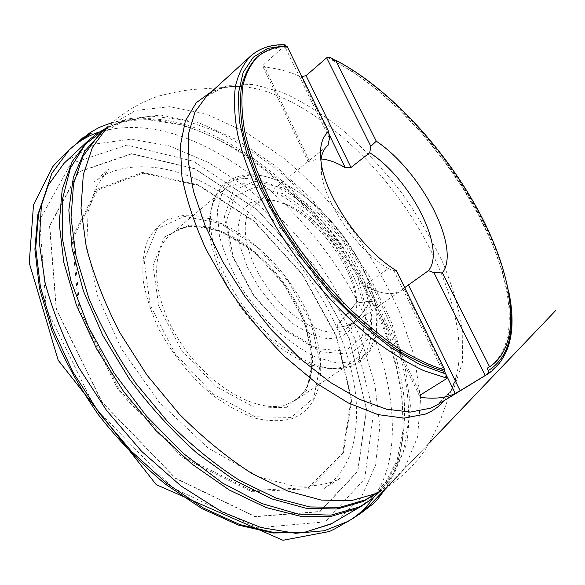 <?xml version="1.0" encoding="UTF-8"?>
<svg xmlns="http://www.w3.org/2000/svg" width="585" height="585" viewBox="0 0 585 585"><rect width="100%" height="100%" fill="white"/><g stroke="black" fill="none" stroke-linecap="round" stroke-linejoin="round"><path stroke-width="0.44" stroke-dasharray="2.92 2.19" d="M250.475 56.211C259.477 48.284 270.87 44.635 284.646 45.264L284.975 44.745M66.105 161.306L95.56 143.968L130.791 139.171L169.153 145.826L208.384 162.454L246.614 187.485C271.118 207.726 293.619 230.717 314.108 256.464C333.106 283.33 348.901 311.352 361.486 340.536L374.839 384.235L379.855 426.553L375.526 465.243L361.084 497.74L336.2 521.177M284.646 45.264L284.522 45.886L263.557 64.73L263.177 67.129C275.016 67.801 287.63 71.012 301.026 76.759L301.853 76.576M255.981 58.281C264.193 51.056 274.504 47.531 286.913 47.707L286.336 46.515M333.048 60.694C386.517 87.772 444.073 149.848 478.515 214.476C512.709 278.826 521.666 345.113 488.665 367.321M287.198 46.508L286.913 47.707M346.371 328.39C330.211 340.294 294.211 323.498 269.297 290.094C244.186 256.844 238.11 217.583 254.058 205.393C257.627 202.534 261.948 200.926 267.016 200.582C273.312 200.202 280.208 201.642 287.71 204.896C318.949 217.934 352.455 262.577 356.243 296.207C358.071 311.315 354.781 322.042 346.371 328.39L401.573 290.211C393.581 295.535 382.305 294.511 367.738 287.14L367.541 283.279L388.235 268.581C358.59 251.462 326.057 205.459 321.567 174.579L320.88 160.612M388.235 268.581L393.873 270.68L396.411 270.621M321.085 158.959L318.518 158.893L308.105 161.665L309.165 160.59L263.557 64.73M404.696 287.623L401.573 290.211M327.761 145.475L309.165 160.59M261.663 199.185L249.554 203.002L241.342 212.567L237.963 227.302L239.974 246.066L247.382 267.184L259.586 288.617L275.425 308.215L293.282 324.01L311.374 334.51L327.951 338.89L341.56 336.989L351.132 329.267L356.068 316.661L356.192 300.397C352.163 264.705 316.821 217.62 283.681 203.777C275.711 200.326 268.376 198.798 261.663 199.185M255.016 187.09L282.621 193.525L312.156 213.474L338.656 243.002L357.881 277.188L366.481 310.489L362.349 336.989L345.245 351.08L317.567 348.697L284.69 329.041L254.087 295.805L233.101 256.713L226.41 221.02L234.665 196.421L255.016 187.09M242.219 183.814C273.897 182.586 317.553 215.719 343.366 257.692C369.347 299.557 374.744 346.876 351.088 363.058C343.907 367.848 334.795 369.479 323.761 367.936C299.015 364.323 266.68 341.691 242.848 309.948C219.024 278.197 206.329 240.823 209.766 216.055C211.368 205.028 215.477 196.736 222.088 191.178C227.602 186.637 234.314 184.18 242.219 183.814M250.358 174.82C258.628 174.579 267.55 176.436 277.144 180.399L288.149 185.737C327.015 206.929 365.274 257.905 374.766 301.143L376.82 313.202L376.25 334.452L369.391 350.934L356.375 360.982L337.918 363.256L315.403 357.04C298.935 348.675 282.657 336.543 266.555 320.646L245.188 293.707C233.108 274.051 224.516 254.775 219.419 235.865L217.298 210.827L222.424 191.522L233.905 179.332L250.358 174.82M420.615 394.824L367.541 283.279M446.45 378.751L393.873 270.68M446.084 374.627L403.994 288.186M367.738 287.14L420.067 397.244M329.472 138.279L284.522 45.886M263.177 67.129L308.105 161.665M328.967 134.126L301.026 76.759M99.472 131.932C141.862 120.013 189.372 132.115 242 168.239C293.897 204.574 338.883 261.861 362.963 312.251L370.744 300.968L356.097 303.198L345.113 316.324C340.645 320.346 338.086 324.127 337.421 327.658L346.912 325.699C350.261 325.26 358.232 319.037 362.963 312.251C392.842 370.912 405.712 452.731 373.727 497.338M285.948 407.708L306.73 390.319L312.916 359.673L304.631 322.211L284.061 284.449L254.753 252.376L221.291 231.258L189.167 225.291L164.48 236.888L153.065 265.4L158.718 306.006L181.262 349.845L215.66 386.319L253.473 406.853L285.948 407.708M286.445 404.571C258.848 414.129 211.148 388.206 181.781 344.411C152.188 300.741 148.963 251.682 170.754 234.285C176.568 229.488 183.522 226.724 191.617 226C224.04 223.294 267.433 254.526 292.098 295.44C316.953 336.236 320.331 383.277 295.359 400.301L286.445 404.571M511.253 314.679C508.021 230.644 418.282 102.806 335.081 60.306M327.929 57.527L351.731 71.063L375.753 88.679L399.358 109.724L421.975 133.555L443.064 159.544L462.143 187.046L478.727 215.412L492.358 243.96L502.581 271.952L508.957 298.591L511.056 323.022L508.526 344.309L501.089 361.464L488.614 373.493M291.096 417.412L255.294 416.805L213.349 394.239L175.105 353.757L150.148 305.056L144.1 260.12L157.014 228.837L184.436 216.377L219.814 223.199L256.471 246.482L288.522 281.604L311.088 322.927L320.339 364.053L313.779 397.924L291.096 417.412M379.416 491.846L390.37 478.625C384.82 486.369 377.925 492.65 369.698 497.477L393.581 475.035L407.021 443.313L410.407 405.164L404.564 363.183L390.524 319.629L369.398 276.434L342.305 235.294L310.379 197.796L274.804 165.445L236.896 139.8L198.22 122.462L160.648 115.055L126.433 119.106L98.214 135.764C105.146 129.212 113.102 124.349 122.09 121.183L151.303 116.093L183.434 119.881L216.925 131.574C239.484 142.864 261.473 157.16 282.899 174.476C303.71 193.174 323.008 213.825 340.814 236.42C366.173 271.294 386.012 309.194 398.429 347.278C405.288 372.565 408.732 396.835 408.754 420.089L403.409 451.993L390.37 478.625L382.992 487.327L374.363 494.771M212.084 91.238C220.399 87.582 229.7 85.98 239.982 86.441L193.971 89.403C185.971 89.958 174.242 92.167 158.806 96.028C139.552 102.58 122.47 112.854 107.552 126.843L135.574 110.441L169.643 106.704L207.127 114.448L245.766 132.122L283.696 158.082C308.134 178.878 330.708 202.337 351.417 228.457C370.714 255.638 386.934 283.864 400.074 313.143L414.407 356.813L420.586 398.853L417.551 437.01L404.447 468.68L380.872 490.998C398.473 480.585 413.105 467.057 424.776 450.399C432.798 436.651 438.194 426.012 440.958 418.48L456.658 375.131C454.223 385.135 450.092 393.617 444.256 400.579M379.446 491.824L385.998 483.949L398.48 459.415C403.584 440.607 405.456 420.147 404.103 398.034C398.89 352.982 379.709 304.449 351.183 260.04C300.449 183.098 219.858 121.76 150.55 118.696C138.14 118.346 126.543 120.071 115.757 123.896L106.338 128.005M102.119 132.034L111.676 125.834L122.09 121.183L106.36 127.983M88.116 140.744C104.693 126.031 124.941 119.055 148.853 119.815L181.482 124.802C203.989 132.005 226.395 142.667 248.705 156.787C270.614 172.546 291.396 190.688 311.044 211.222C329.801 232.815 346.612 255.777 361.479 280.105L380.374 317.501C390.619 342.927 397.8 368.023 401.917 392.798L403.16 428.132L397.193 459.927L383.563 486.435L362.093 505.784M325.187 521.864L257.108 527.838L172.721 487.729L94.543 406.999L46.193 308.127L39.626 220.092L70.968 163.537L126.989 145.08L193.386 161.233L258.782 204.392L314.84 266.307L355.036 338.876L373.471 413.317L364.689 478.844L325.187 521.864M131.515 153.687L78.661 171.793L49.535 225.825L56.226 309.121L101.965 402.261L175.551 478.42L255.17 516.723L319.863 511.736L357.801 471.444L366.568 409.324L349.201 338.291L310.832 268.866L257.181 209.671L194.681 168.648L131.515 153.687M142.426 172.385L96.51 189.46L72.094 237.729L78.887 310.613L118.923 391.321L182.586 457.558L251.828 491.788L308.917 488.731L343.183 454.326L351.739 399.752L336.689 336.441L302.43 274.153L254.248 221.137L198.33 184.86L142.426 172.385M131.618 153.87L194.71 168.809L257.144 209.788L310.752 268.917L349.084 338.276L366.422 409.237L357.654 471.283L319.754 511.517L255.133 516.489L175.617 478.216L102.126 402.151L56.438 309.143L49.754 225.942L78.829 171.968L131.618 153.87M183.697 215.346L168.363 219.126C159.376 224.077 152.305 231.558 147.164 241.554C143.347 252.888 142.06 266.073 143.318 281.1C146.118 296.88 151.464 313.18 159.354 329.991C173.335 355.629 191.178 377.42 212.896 395.38C227.265 405.778 241.422 413.383 255.382 418.202C268.829 421.288 280.902 421.471 291.608 418.765C327.732 406.027 329.15 351.146 301.838 301.831C274.884 252.347 222.965 212.618 183.697 215.346M143.04 173.197L198.593 185.562L254.19 221.62L302.116 274.343L336.185 336.28L351.124 399.226L342.591 453.448L308.507 487.583L251.784 490.552L183.025 456.512L119.815 390.736L80.043 310.598L73.249 238.205L97.446 190.213L143.04 173.197M206.41 96.415L227.368 85.41L253.459 84.394L282.774 92.51C303.315 101.98 323.834 114.923 344.338 131.332C364.411 149.307 383.175 169.372 400.63 191.522C417.025 214.468 431.05 238.095 442.699 262.387C452.731 286.657 459.422 309.977 462.779 332.346L462.384 362.758L454.128 387.533L437.704 404.579C447.086 398.787 453.404 388.974 456.658 375.131C467.686 327.154 440.878 254.402 396.25 194.812C351.497 135.31 289.122 89.256 239.982 86.441C225.781 85.695 214.593 89.015 206.41 96.415M254.621 181.189L283.703 188.129L314.759 209.211L342.613 240.289L362.868 276.237L372.031 311.286L367.833 339.263L349.947 354.225L320.799 351.804L286.036 331.044L253.605 295.827L231.382 254.416L224.34 216.706L233.123 190.849L254.621 181.189M244.223 178.579C225.642 179.522 214.527 190.491 210.885 211.485C207.361 236.918 220.486 275.469 245.093 308.258C269.707 341.048 303.052 364.418 328.463 368.133C335.636 369.186 342.064 368.864 347.731 367.183C379.168 357.493 378.48 307.893 352.25 261.853C326.357 215.675 278.614 177.46 244.223 178.579M362.963 312.251L371.161 300.983L357.164 302.942L354.598 304.668L343.709 318.057L338.115 323.885L336.536 327.088C340.521 327.527 344.426 326.722 348.258 324.675C352.499 325.267 358.971 317.684 362.963 312.251M222.088 191.178L170.754 234.285C196.012 213.123 248.603 237.057 281.239 281.136C314.445 324.792 322.737 381.968 295.359 400.301L351.088 363.058M330.788 57.739C407.54 95.201 491.217 205.086 508.548 290.518M333.582 522.676L332.792 523.1M332.697 523.151L332.061 523.48M321.567 174.579L321.421 164.305M254.058 205.393L328.031 145.241M323.761 367.936L328.463 368.133C340.302 369.727 350.43 367.914 358.846 362.678C364.821 359.051 369.779 352.77 373.705 343.834C376.813 334.722 377.844 324.514 376.82 313.202M209.766 216.055L210.885 211.485C212.209 202.483 215.221 194.922 219.916 188.816C222.688 184.18 234.227 175.127 248.632 174.718C257.692 174.41 267.199 176.304 277.144 180.399M288.149 185.737C298.811 191.683 309.151 199.339 319.176 208.706C347.446 236.208 365.976 267.016 374.766 301.143M287.71 204.896L283.681 203.777M356.243 296.207L356.192 300.397M386.97 487.283L429.58 442.626M429.39 442.955L387.16 487.159M386.188 487.78C415.328 441.287 404.703 367.49 371.161 300.983C340.39 240.325 291.389 184.699 237.1 150.594C191.566 122.616 149.906 113.293 112.13 122.638M336.536 327.088C356.506 372.682 361.567 413.595 351.709 449.814C346.24 466.574 337.004 479.495 323.995 488.592L341.099 477.835L332.083 481.996C320.361 485.601 307.169 486.852 292.507 485.755L259.272 477.067L208.18 448.073L159.061 402.005L121.402 348.872L97.278 295.41L86.785 245.247L88.108 211.982L95.984 187.046L109.088 168.707L93.98 182.132L104.481 175.047C126.55 163.946 154.835 164.275 184.531 174.462C242.987 195.405 306.555 258.833 336.536 327.088"/><path stroke-width="0.88" d="M335.081 60.306L330.788 57.739L326.649 57.798L306.079 75.655L301.853 76.576M508.548 290.518C516.913 329.969 510.274 357.625 488.614 373.493L486.479 374.714L488.321 372.667L488.329 370.576C504.84 360.104 512.482 341.472 511.253 314.679M250.475 56.211C259.703 48.109 271.199 44.285 284.975 44.745L285.941 45.71L267.871 48.35L253.327 57.176L243.192 72.35L238.3 93.732L239.28 120.795L246.512 152.59L259.981 187.719L279.235 224.413L303.366 260.676L331.066 294.474L360.777 323.944L390.824 347.6L419.628 364.426L445.799 373.961L446.611 378.1L424.03 370.766C407.752 363.146 390.78 352.726 373.106 339.505C337.574 310.942 302.335 270.211 276.032 226.892C257.224 194.344 244.099 162.381 237.583 134.148C234.431 116.123 233.715 100.174 235.419 86.295C238.424 73.783 243.448 63.758 250.475 56.211L206.41 96.415L195.061 111.837L188.706 133.168L188.019 159.888L193.43 191.083L205.021 225.422L222.454 261.246L244.976 296.675L271.425 329.786L300.361 358.817L330.196 382.305L359.38 399.27L386.509 409.2L410.443 412.059L430.37 408.22L437.704 404.579L488.614 373.493M330.613 524.218L304.719 532.233L274.175 532.599L240.004 524.65L203.624 508.138L166.769 483.378L131.413 451.32L99.523 413.507L72.891 371.972L52.899 329.011L40.416 286.957L35.729 247.901L38.581 213.554L48.299 185.145L63.933 163.405L88.116 140.744L72.196 161.555L62.222 189.328L59.202 223.397L63.838 262.577L76.408 305.143L96.649 348.952L123.662 391.606L156.034 430.677L191.902 464.022L229.225 489.974L265.97 507.509L300.346 516.255L330.905 516.445L356.623 508.753L362.093 505.784L330.613 524.218M486.479 374.714L460.146 390.751L452.541 394.678C443.437 398.231 432.615 399.087 420.067 397.244L420.615 394.824L446.45 378.751L446.611 378.1M286.336 46.515L285.941 45.71M445.799 373.961L444.593 371.475C430.238 367.278 414.831 360.301 398.378 350.539C381.544 339.227 364.601 325.523 347.534 309.436C321.823 283.374 299.271 254.402 279.879 222.519C261.934 191.09 249.459 160.327 243.309 133.183C240.347 115.859 239.704 100.532 241.393 87.202C244.325 75.172 249.188 65.535 255.981 58.281L257.363 57.023C265.312 50.025 275.25 46.515 287.198 46.508L328.675 131.618C321.37 137.563 318.957 148.458 321.421 164.305C326.459 198.82 363.073 250.906 396.411 270.621L444.885 370.108C430.502 365.683 415.094 358.503 398.663 348.572C381.873 337.106 364.996 323.293 348.024 307.132C322.467 280.99 300.083 252.04 280.866 220.267C263.104 188.962 250.76 158.367 244.698 131.406C241.78 114.199 241.166 98.975 242.855 85.739C245.773 73.805 250.614 64.233 257.363 57.023M488.665 367.321L487.151 368.236L488.329 370.576M332.09 58.785L333.048 60.694L335.622 60.204C389.091 87.889 446.392 150.184 480.541 214.768C514.442 279.06 523.034 344.996 489.755 366.656L487.151 368.236M444.593 371.475L444.885 370.108M335.622 60.204L376.287 141.19C421.215 171.076 461.294 247.916 442.428 272.917L489.557 366.78M320.88 160.612C321.64 153.643 324.024 148.524 328.031 145.241L329.472 138.279L328.675 131.618M376.287 141.19L370.846 146.301L369.727 152.722C410.451 178.856 446.618 249.02 428.439 270.665L404.696 287.623M428.439 270.665L433.946 272.661L442.428 272.917M306.079 75.655L350.985 167.493L345.347 167.763C336.55 162.469 328.463 159.537 321.085 158.959M350.985 167.493L369.727 152.722M328.317 145.021L327.761 145.475M433.946 272.661L485.257 375.416M408.257 284.632L460.146 390.751M455.284 393.508L446.084 374.627M326.649 57.798L370.846 146.301M345.347 167.763L328.967 134.126M364.916 500.014L380.872 490.998L376.14 493.506L351.132 500.702L321.297 500.087L287.615 491.005L251.492 473.258C226.709 457.251 202.593 437.478 179.149 413.924L146.923 375.036L119.837 332.675C104.766 303.469 93.578 274.943 86.28 247.082L81.015 208.333L83.297 174.688L92.467 147.303L107.552 126.843L98.214 135.764L82.938 156.363L73.556 183.814L71.034 217.459L76.035 256.113L88.81 298.094C101.073 327.11 116.766 355.541 135.888 383.372L167.895 421.939C191.215 445.265 215.243 464.834 239.974 480.629L276.069 498.098L309.794 506.939L339.746 507.356L364.916 500.014M106.338 128.005L85.52 144.049L70.397 168.092L62.295 199.756L62.281 238.029L71.012 281.275L88.54 327.205L114.155 373.106L146.447 416.096L183.39 453.485L222.6 483.086L261.678 503.502L298.416 514.127L331.051 515.129L358.334 507.283C366.4 503.29 373.427 498.149 379.416 491.846M374.363 494.771L363.117 501.535L337.252 509.016L306.408 508.35L271.681 498.851L234.592 480.329L197.043 453.236C172.414 431.269 149.76 406.392 129.08 378.597L102.682 335.183L83.406 291.023L72.065 248.603L68.847 210.088L73.374 177.175L84.825 150.967L102.119 132.034M444.256 400.579C439.225 406.516 432.959 411.014 425.463 414.07L403.921 418.129L377.895 414.582L348.397 403.021L316.851 383.541L284.99 356.865C264.157 335.914 245.115 312.887 227.865 287.776L206.088 249.459C194.447 223.77 186.396 199.47 181.935 176.575L180.312 145.936L185.321 121.058L196.231 102.719L212.084 91.238M373.727 497.338C366.7 507.451 358.144 515.458 348.075 521.359L324.331 530.741L295.571 533.293L260.983 527.524L221.971 511.882L181.065 486.018L141.512 451.24L106.521 410.356L78.434 366.985C63.677 338.554 52.584 310.613 45.177 283.162L39.217 242.219L41.447 204.713L51.831 173.321L69.249 149.848C78.266 141.512 88.335 135.544 99.472 131.932M332.061 523.48L303.995 532.518L272.946 532.993L238.483 525.089L201.986 508.636L165.167 484C141.022 463.817 118.696 440.651 98.2 414.516C79.311 387.241 63.867 359.197 51.868 330.379L39.487 288.368L34.895 249.203L37.886 214.563L47.868 185.686L63.933 163.405M106.36 127.983L96.847 133.694L88.116 140.744M362.093 505.784L371.307 499.371L379.446 491.824M488.168 367.629L489.755 366.656M112.13 122.638C103.355 125.673 98.36 127.654 97.147 128.583L90.236 132.546L79.114 141.175L83.165 137.46L76.811 143.259L91.487 133.073L81.959 138.952L69.249 149.848C60.365 158.44 60.284 158.316 52.804 166.586L33.499 204.823L29.25 262.84L58.193 360.265L156.283 484.709L282.986 540.277L329.399 531.509L334.759 528.884L353.464 518.164L363.058 511.444L367.212 507.773L386.97 487.283M429.58 442.626L555.75 310.467L429.39 442.955M387.16 487.159L370.078 505.016L356.521 515.941L360.499 513.484L372.214 504.555L377.72 499.173L386.188 487.78"/></g></svg>
